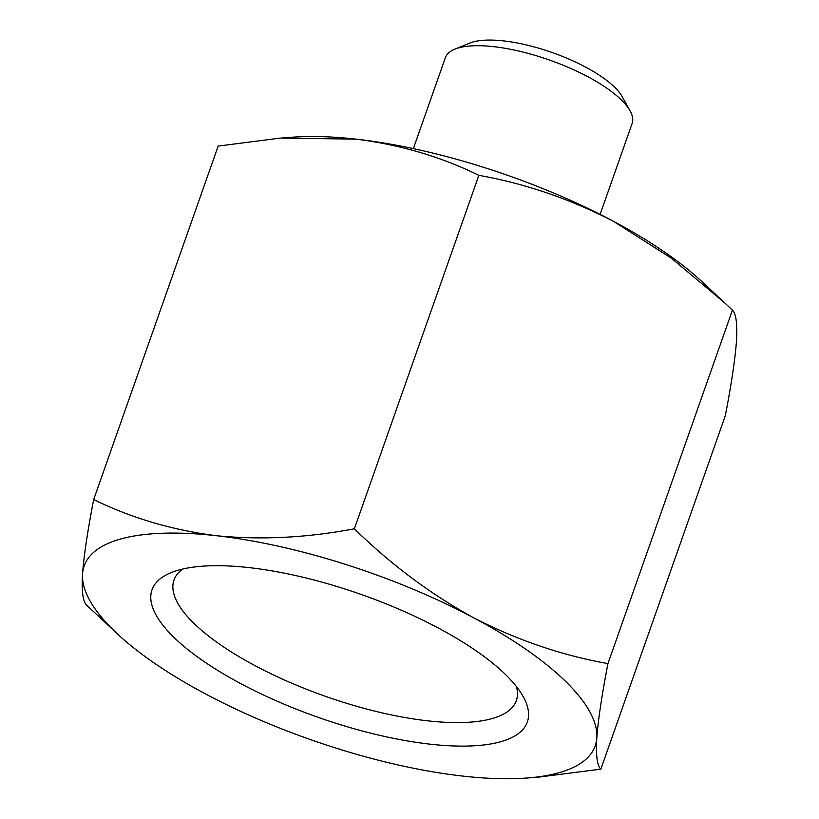 <?xml version="1.0" encoding="UTF-8"?>
<svg xmlns="http://www.w3.org/2000/svg" width="819" height="819" viewBox="0 0 819 819"><rect width="100%" height="100%" fill="white"/><g stroke="black" fill="none" stroke-linecap="round" stroke-linejoin="round"><path stroke-width="1.23" d="M607.954 663.595C601.945 694.594 598.228 719.379 596.805 737.939A270.894 88.647 -160.6 0 0 473.577 617.751C517.137 640.141 561.926 655.425 607.954 663.595L732.421 310.155L725.01 303.163L671.365 258.18L613.226 221.181C569.676 198.782 524.877 183.507 478.849 175.338C441.134 156.787 400.215 144.728 356.101 139.148L280.467 138.073L218.161 146.089L93.694 499.529C131.409 518.069 172.328 530.139 216.441 535.718C261.077 540.12 307.053 537.807 354.381 528.777C390.755 564.424 430.477 594.082 473.577 617.751A270.894 88.647 -160.6 0 0 216.441 535.718A270.894 88.647 -160.6 0 0 82.545 573.873A270.894 88.647 -160.6 0 0 117.557 634.049A270.894 88.647 -160.6 0 0 205.774 694.062A270.894 88.647 -160.6 0 0 462.899 776.095A270.894 88.647 -160.6 0 0 526.463 778.05A270.894 88.647 -160.6 0 0 596.805 737.939C595.792 755.343 597.143 765.745 600.839 769.154L538.544 777.129M117.557 634.049L86.579 605.087C82.893 601.627 81.542 591.216 82.545 573.873C83.958 555.302 87.674 530.517 93.694 499.529M600.839 769.154L725.306 415.714C731.316 384.705 735.032 359.93 736.455 341.369C737.469 323.966 736.117 313.554 732.421 310.155M725.01 303.163L701.443 281.193A270.894 88.647 -160.6 0 0 613.226 221.181A270.894 88.647 -160.6 0 0 356.101 139.148A270.894 88.647 -160.6 0 0 292.537 137.193L282.125 137.95M600.112 214.394L632.135 123.485A99.007 32.391 -160.6 0 0 630.077 110.862L622.245 96.744A86.118 28.184 -160.6 0 0 552.149 52.529A86.118 28.184 -160.6 0 0 469.83 43.069L454.873 49.16A99.007 32.391 -160.6 0 0 445.362 57.709L413.349 148.628M630.077 110.862A99.007 32.391 -160.6 0 0 549.508 60.043A99.007 32.391 -160.6 0 0 454.873 49.16M182.75 569.031A181.48 59.377 -160.6 0 0 173.986 580.036A181.48 59.377 -160.6 0 0 255.456 665.878A181.48 59.377 -160.6 0 0 516.339 700.593A181.48 59.377 -160.6 0 0 516.41 686.527M241.329 683.926A198.966 65.1 -160.6 0 0 451.126 745.853A198.966 65.1 -160.6 0 0 523.218 696.641A198.966 65.1 -160.6 0 0 361.302 594.492A198.966 65.1 -160.6 0 0 171.11 572.645A198.966 65.1 -160.6 0 0 241.329 683.926M478.849 175.338L354.381 528.777M526.463 778.05L538.544 777.17"/></g></svg>
